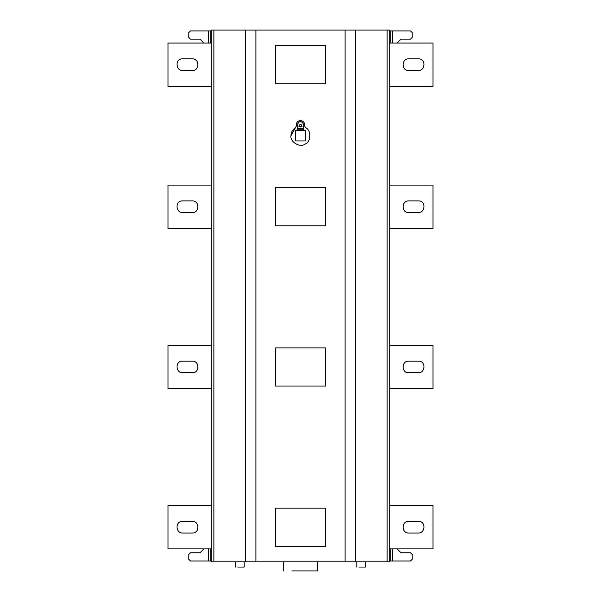 <?xml version="1.0" encoding="UTF-8"?>
<svg xmlns="http://www.w3.org/2000/svg" width="601" height="601" viewBox="0 0 601 601"><rect width="100%" height="100%" fill="white"/><g stroke="black" fill="none" stroke-linecap="round" stroke-linejoin="round"><path stroke-width="0.9" d="M182.712 361.126C174.733 360.728 175.605 373.131 182.704 372.823L192.23 372.823C199.772 373.146 199.772 360.81 192.23 361.126L182.712 361.126M211.289 388.629L167.98 388.629L167.98 345.32L211.289 345.32M182.712 521.367C174.733 520.962 175.605 533.365 182.704 533.057L192.23 533.057C199.772 533.38 199.772 521.044 192.23 521.367L182.712 521.367M211.289 548.863L167.98 548.863L167.98 505.554L211.289 505.554M182.712 200.892C174.733 200.494 175.605 212.897 182.704 212.589L192.23 212.589C199.772 212.912 199.772 200.576 192.23 200.892L182.712 200.892M211.289 228.395L167.98 228.395L167.98 185.085L211.289 185.085M182.712 58.845C174.733 58.447 175.605 70.85 182.704 70.542L192.23 70.542C199.772 70.865 199.772 58.53 192.23 58.845L182.712 58.845M211.289 86.349L167.98 86.349L167.98 43.039L211.289 43.039M317.651 570.95L291.928 570.95C280.983 570.95 280.983 570.95 291.928 570.95L317.651 570.95L317.651 561.852M244.201 567.051L237.703 567.051L244.201 567.051L244.201 561.852M365.461 567.051L358.962 567.051L365.461 567.051L365.461 561.852M275.386 508.153L325.614 508.153L325.614 546.264L275.386 546.264L275.386 508.153M275.386 225.796L275.386 187.685L325.614 187.685L325.614 225.796L275.386 225.796M275.386 45.638L325.614 45.638L325.614 83.749L275.386 83.749L275.386 45.638M303.79 130.477L295.692 130.477L295.256 130.913L295.256 140.529L295.692 140.957L305.308 140.957L305.744 140.529L305.744 130.913L303.79 130.477L303.79 124.76C301.597 120.516 299.403 120.516 297.21 124.76L297.21 130.477M305.744 130.913L305.308 130.477M305.308 140.957L305.744 140.529M295.692 130.477L295.256 130.913M295.256 140.529L295.692 140.957M297.21 129.177L303.79 129.177M299.073 125.624C302.183 130.455 302.183 120.801 299.073 125.624M304.699 126.15L305.518 127.622L304.699 126.15L304.699 124.76C304.587 122.657 303.46 121.282 301.334 120.643L301.334 120.643M298.915 126.323L302.085 126.323M295.482 127.622L296.301 126.15L295.482 127.622C292.371 129.951 290.869 132.648 290.974 135.721L295.482 127.622M299.666 120.643L299.666 120.643C297.54 121.282 296.413 122.657 296.301 124.76L296.301 126.15M301.041 120.553L299.959 120.553M305.518 127.622C311.468 130.049 311.16 141.844 305.263 143.97C300.327 148.139 289.832 142.076 290.974 135.721M299.223 126.278L301.777 126.278M275.386 386.03L275.386 347.919L325.614 347.919L325.614 386.03L275.386 386.03M412.233 521.367L418.288 521.367C426.267 520.962 425.395 533.365 418.296 533.057L408.77 533.057C401.228 533.38 401.228 521.044 408.77 521.367L412.233 521.367M389.711 548.863L433.02 548.863L433.02 505.554L389.711 505.554M412.233 200.892L418.288 200.892C426.267 200.494 425.395 212.897 418.296 212.589L408.77 212.589C401.228 212.912 401.228 200.576 408.77 200.892L412.233 200.892M389.711 228.395L433.02 228.395L433.02 185.085L389.711 185.085M412.233 58.845L418.288 58.845C426.267 58.447 425.395 70.85 418.296 70.542L408.77 70.542C401.228 70.865 401.228 58.53 408.77 58.845L412.233 58.845M389.711 86.349L433.02 86.349L433.02 43.039L389.711 43.039M412.233 361.126L418.288 361.126C426.267 360.728 425.395 373.131 418.296 372.823L408.77 372.823C401.228 373.146 401.228 360.81 408.77 361.126L412.233 361.126M389.711 388.629L433.02 388.629L433.02 345.32L389.711 345.32M208.607 548.863L208.607 560.988L190.502 560.988L188.767 559.261L188.767 554.49L190.502 552.762L200.028 552.762L203.927 548.863M208.607 560.988L211.289 560.988M392.393 548.863L392.393 560.988L410.498 560.988L412.233 559.261L412.233 554.49L410.498 552.762L400.972 552.762L397.073 548.863M392.393 560.988L389.711 560.988M392.393 43.039L392.393 30.914L410.498 30.914L412.233 32.649L412.233 37.412L410.498 39.148L400.972 39.148L397.073 43.039M392.393 30.914L389.711 30.914M345.109 30.05L255.891 30.05L255.891 561.852L345.109 561.852L345.109 30.05L355.672 30.05L355.672 561.852L389.711 561.852L389.711 30.05L355.672 30.05M213.888 30.05L211.289 30.05L211.289 561.852L245.328 561.852L245.328 30.05L213.888 30.05L213.888 561.852M245.328 30.05L255.891 30.05M208.607 43.039L208.607 30.914L190.502 30.914L188.767 32.649L188.767 37.412L190.502 39.148L200.028 39.148L203.927 43.039M208.607 30.914L211.289 30.914M355.672 561.852L345.109 561.852M255.891 561.852L245.328 561.852M303.79 128.314L297.21 128.314M210.245 548.863L210.245 560.988M390.755 548.863L390.755 560.988M390.755 43.039L390.755 30.914M210.245 43.039L210.245 30.914M387.112 561.852L387.112 30.05M283.349 561.852L283.349 570.95M235.539 561.852L235.539 567.051M356.799 561.852L356.799 567.051"/></g></svg>
